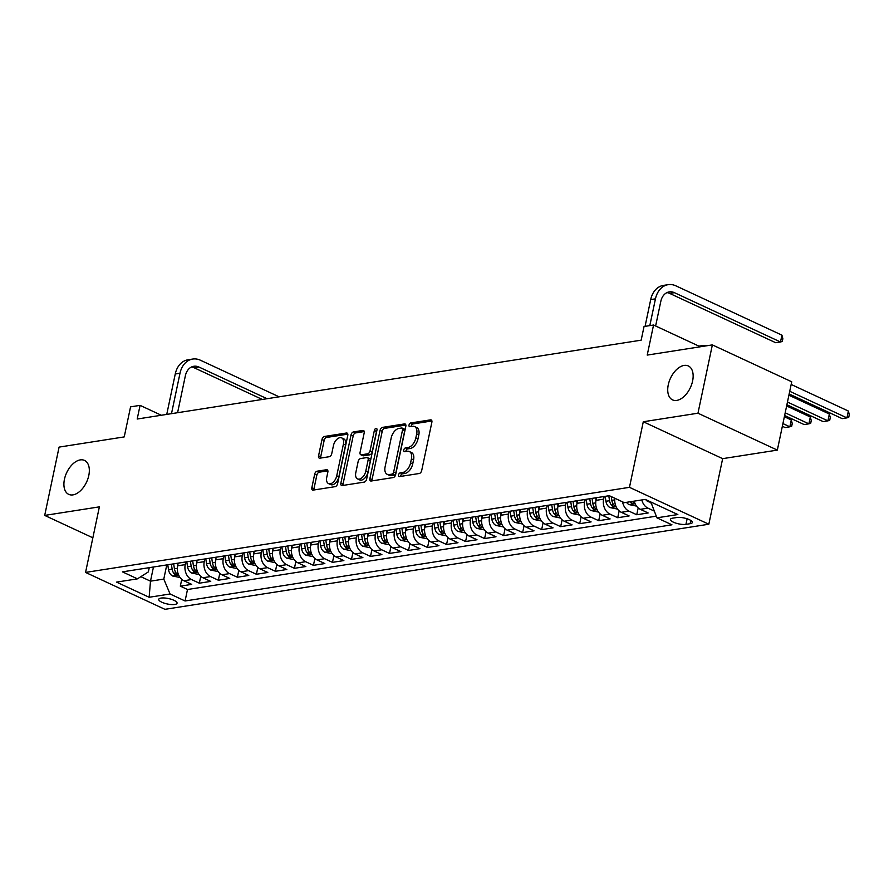 <?xml version="1.0" encoding="UTF-8"?>
<svg xmlns="http://www.w3.org/2000/svg" width="894" height="894" viewBox="0 0 894 894"><rect width="100%" height="100%" fill="white"/><g stroke="black" fill="none" stroke-linecap="round" stroke-linejoin="round"><path stroke-width="1.34" d="M398.523 474.926A2.011 1.185 -65.1 0 0 398.981 476.547A2.011 1.185 -65.1 0 0 399.428 476.603L419.264 473.496A2.872 1.687 -65.1 0 0 421.7 470.523L431.869 422.247A2.872 1.687 -65.1 0 0 431.21 419.934A2.872 1.687 -65.1 0 0 430.573 419.856L410.737 422.951A2.011 1.185 -65.1 0 0 409.027 425.041A2.011 1.185 -65.1 0 0 409.486 426.65A2.011 1.185 -65.1 0 0 409.944 426.706L412.514 426.315A9.186 5.398 -65.1 0 1 414.57 426.561A9.186 5.398 -65.1 0 1 416.671 433.959L415.822 437.982A9.186 5.398 -65.1 0 1 408.044 447.503L405.474 447.894A2.011 1.185 -65.1 0 0 403.775 449.984A2.011 1.185 -65.1 0 0 404.233 451.604A2.011 1.185 -65.1 0 0 404.691 451.649L407.251 451.258A9.186 5.398 -65.1 0 1 409.318 451.504A9.186 5.398 -65.1 0 1 411.419 458.901L410.569 462.924A9.186 5.398 -65.1 0 1 402.792 472.445L400.221 472.848A2.011 1.185 -65.1 0 0 398.523 474.926M409.318 451.504L411.463 452.509A9.186 5.398 -65.1 0 1 413.564 459.896L412.715 463.919A9.186 5.398 -65.1 0 1 404.937 473.44L402.367 473.842A2.011 1.185 -65.1 0 0 400.668 475.921A2.011 1.185 -65.1 0 0 400.601 476.413M431.914 420.973L412.883 423.957A2.011 1.185 -65.1 0 0 411.173 426.036A2.011 1.185 -65.1 0 0 411.117 426.527M414.57 426.561L416.716 427.567A9.186 5.398 -65.1 0 1 418.817 434.953L417.967 438.976A9.186 5.398 -65.1 0 1 410.19 448.497L407.619 448.9A2.011 1.185 -65.1 0 0 405.921 450.978A2.011 1.185 -65.1 0 0 405.865 451.47M88.797 475.485A18.718 10.996 -65.1 0 0 84.505 460.421A18.718 10.996 -65.1 0 0 64.446 479.285A18.718 10.996 -65.1 0 0 68.726 494.36A18.718 10.996 -65.1 0 0 88.797 475.485M692.604 381.012A18.718 10.996 -65.1 0 0 688.324 365.948A18.718 10.996 -65.1 0 0 668.265 384.822A18.718 10.996 -65.1 0 0 672.545 399.886A18.718 10.996 -65.1 0 0 692.604 381.012M174.777 604.456A9.353 2.771 -168.1 0 0 177.068 603.193A9.353 2.771 -168.1 0 0 171.424 599.326A9.353 2.771 -168.1 0 0 161.043 598.075A9.353 2.771 -168.1 0 0 158.752 599.338A9.353 2.771 -168.1 0 0 164.384 603.204A9.353 2.771 -168.1 0 0 174.777 604.456M317.124 471.194A2.872 1.687 -65.1 0 0 314.688 474.166L311.838 487.711A2.872 1.687 -65.1 0 0 312.498 490.024A2.872 1.687 -65.1 0 0 313.135 490.102L335.172 486.649A2.872 1.687 -65.1 0 0 337.597 483.676L347.777 435.4A2.872 1.687 -65.1 0 0 347.118 433.087A2.872 1.687 -65.1 0 0 346.47 433.009L324.444 436.462A2.872 1.687 -65.1 0 0 322.008 439.435L318.566 455.795A2.872 1.687 -65.1 0 0 319.225 458.097A2.872 1.687 -65.1 0 0 319.862 458.186L329.294 456.711A2.872 1.687 -65.1 0 0 331.73 453.727L333.44 445.614A7.677 4.515 -65.1 0 1 341.664 437.881A7.677 4.515 -65.1 0 1 343.419 444.061L336.725 475.843A7.677 4.515 -65.1 0 1 328.489 483.587A7.677 4.515 -65.1 0 1 326.735 477.407L327.852 472.099A2.872 1.687 -65.1 0 0 327.193 469.797A2.872 1.687 -65.1 0 0 326.556 469.719L317.124 471.194L319.27 472.188A2.872 1.687 -65.1 0 0 316.834 475.161L313.984 488.705A2.872 1.687 -65.1 0 0 313.939 489.968M697.968 413.207L643.289 421.756L722.654 458.656L777.333 450.107L697.968 413.207L712.362 344.894L647.222 355.086L653.559 325.025L644.049 326.511L641.166 340.178L137.195 419.029L140.079 405.362L130.569 406.848L124.232 436.909L59.093 447.101L44.7 515.413L92.853 537.797M643.289 421.756L629.465 487.331L85.556 572.428L99.379 506.853L44.7 515.413M369.892 478.625A2.872 1.687 -65.1 0 0 370.552 480.938A2.872 1.687 -65.1 0 0 371.2 481.017L393.226 477.564A2.872 1.687 -65.1 0 0 395.651 474.591L405.831 426.315A2.872 1.687 -65.1 0 0 405.172 424.002A2.872 1.687 -65.1 0 0 404.524 423.924L382.498 427.377A2.872 1.687 -65.1 0 0 380.062 430.349L369.892 478.625L372.038 479.62A2.872 1.687 -65.1 0 0 372.005 480.894M364.193 482.112L342.167 485.554A2.872 1.687 -65.1 0 1 341.519 485.476A2.872 1.687 -65.1 0 1 340.871 483.162L351.04 434.886A2.872 1.687 -65.1 0 1 353.476 431.914L362.897 430.439A2.872 1.687 -65.1 0 1 363.545 430.517A2.872 1.687 -65.1 0 1 364.204 432.83L360.07 452.409A2.872 1.687 -65.1 0 0 360.729 454.722A2.872 1.687 -65.1 0 0 361.377 454.8L367.624 453.817A2.872 1.687 -65.1 0 0 370.06 450.844L374.351 430.461A2.011 1.185 -65.1 0 1 376.508 428.438A2.011 1.185 -65.1 0 1 376.966 430.059L366.629 479.139A2.872 1.687 -65.1 0 1 364.193 482.112M712.362 344.894L791.726 381.794L777.333 450.107M181.75 579.334L180.32 586.162L191.729 584.374L183.896 580.742L191.506 579.547A11.7 8.806 -98.9 0 1 185.226 564.628L185.796 561.946M200.77 576.362L199.328 583.19L210.749 581.402L202.916 577.759L210.526 576.574A11.7 8.806 -98.9 0 1 204.245 561.655L204.815 558.973M219.79 573.378L218.348 580.217L229.758 578.429L221.935 574.786L229.534 573.602A11.7 8.806 -98.9 0 1 223.265 558.683L223.824 556.001M238.81 570.406L237.368 577.233L248.778 575.457L240.955 571.814L248.554 570.618A11.7 8.806 -98.9 0 1 242.285 555.699L242.844 553.017M257.83 567.433L256.388 574.261L267.798 572.473L259.964 568.841L267.574 567.645A11.7 8.806 -98.9 0 1 261.294 552.727L261.864 550.045M276.849 564.46L275.408 571.288L286.818 569.5L278.984 565.857L286.594 564.673A11.7 8.806 -98.9 0 1 280.314 549.754L280.884 547.072M295.858 561.477L294.428 568.316L305.837 566.528L298.004 562.885L305.614 561.7A11.7 8.806 -98.9 0 1 299.334 546.782L299.903 544.1M314.878 558.504L313.436 565.332L324.846 563.555L317.024 559.912L324.634 558.716A11.7 8.806 -98.9 0 1 318.353 543.798L318.912 541.116M333.898 555.532L332.456 562.36L343.866 560.572L336.043 556.94L343.642 555.744A11.7 8.806 -98.9 0 1 337.373 540.825L337.932 538.143M352.918 552.559L351.476 559.387L362.886 557.599L355.052 553.956L362.662 552.771A11.7 8.806 -98.9 0 1 356.393 537.853L356.952 535.171M371.938 549.575L370.496 556.403L381.906 554.626L374.072 550.983L381.682 549.788A11.7 8.806 -98.9 0 1 375.402 534.869L375.972 532.198M390.946 546.603L389.516 553.431L400.925 551.643L393.092 548.011L400.702 546.815A11.7 8.806 -98.9 0 1 394.422 531.896L394.992 529.214M409.966 543.63L408.524 550.458L419.945 548.67L412.112 545.027L419.722 543.843A11.7 8.806 -98.9 0 1 413.441 528.924L414.011 526.242M428.986 540.646L427.544 547.486L438.954 545.698L431.132 542.055L438.742 540.87A11.7 8.806 -98.9 0 1 432.461 525.951L433.02 523.269M448.006 537.674L446.564 544.502L457.974 542.725L450.151 539.082L457.75 537.886A11.7 8.806 -98.9 0 1 451.481 522.968L452.04 520.297M467.026 534.701L465.584 541.529L476.994 539.741L469.16 536.109L476.77 534.914A11.7 8.806 -98.9 0 1 470.49 519.995L471.06 517.313M486.045 531.729L484.604 538.557L496.014 536.769L488.18 533.126L495.79 531.941A11.7 8.806 -98.9 0 1 489.51 517.023L490.08 514.341M505.054 528.745L503.624 535.584L515.033 533.796L507.2 530.153L514.81 528.969A11.7 8.806 -98.9 0 1 508.53 514.05L509.099 511.368M524.074 525.773L522.632 532.601L534.042 530.824L526.22 527.181L533.83 525.985A11.7 8.806 -98.9 0 1 527.549 511.066L528.108 508.395M543.094 522.8L541.652 529.628L553.062 527.84L545.239 524.208L552.838 523.012A11.7 8.806 -98.9 0 1 546.569 508.094L547.128 505.412M562.114 519.827L560.672 526.655L572.082 524.867L564.259 521.224L571.858 520.04A11.7 8.806 -98.9 0 1 565.589 505.121L566.148 502.439M581.134 516.844L579.692 523.683L591.102 521.895L583.268 518.252L590.878 517.067A11.7 8.806 -98.9 0 1 584.598 502.149L585.168 499.467M600.142 513.871L598.712 520.699L610.121 518.922L602.288 515.279L609.898 514.084A11.7 8.806 -98.9 0 1 603.618 499.165L604.188 496.483M619.162 510.899L617.732 517.727L629.141 515.939L621.308 512.307L628.918 511.111A11.7 8.806 -98.9 0 1 622.57 501.858M638.182 507.926L636.74 514.754L648.15 512.966L640.327 509.323A11.7 8.806 -98.9 0 1 634.204 501.121M183.896 580.742A11.7 8.806 81.1 0 1 177.615 565.824L178.185 563.142M202.916 577.759A11.7 8.806 81.1 0 1 196.635 562.84L197.205 560.158M221.935 574.786A11.7 8.806 81.1 0 1 215.655 559.867L216.225 557.186M240.955 571.814A11.7 8.806 81.1 0 1 234.675 556.895L235.234 554.213M259.964 568.841A11.7 8.806 81.1 0 1 253.695 553.922L254.254 551.24M278.984 565.857A11.7 8.806 81.1 0 1 272.715 550.939L273.273 548.257M298.004 562.885A11.7 8.806 81.1 0 1 291.723 547.966L292.293 545.284M317.024 559.912A11.7 8.806 81.1 0 1 310.743 544.994L311.313 542.312M336.043 556.94A11.7 8.806 81.1 0 1 329.763 542.01L330.333 539.339M355.052 553.956A11.7 8.806 81.1 0 1 348.783 539.037L349.342 536.355M374.072 550.983A11.7 8.806 81.1 0 1 367.803 536.065L368.362 533.383M393.092 548.011A11.7 8.806 81.1 0 1 386.811 533.092L387.381 530.41M412.112 545.027A11.7 8.806 81.1 0 1 405.831 530.108L406.401 527.438M431.132 542.055A11.7 8.806 81.1 0 1 424.851 527.136L425.421 524.454M450.151 539.082A11.7 8.806 81.1 0 1 443.871 524.163L444.43 521.481M469.16 536.109A11.7 8.806 81.1 0 1 462.891 521.191L463.45 518.509M488.18 533.126A11.7 8.806 81.1 0 1 481.911 518.207L482.469 515.536M507.2 530.153A11.7 8.806 81.1 0 1 500.919 515.235L501.489 512.553M526.22 527.181A11.7 8.806 81.1 0 1 519.939 512.262L520.509 509.58M545.239 524.208A11.7 8.806 81.1 0 1 538.959 509.289L539.529 506.607M564.259 521.224A11.7 8.806 81.1 0 1 557.979 506.306L558.538 503.635M583.268 518.252A11.7 8.806 81.1 0 1 576.999 503.333L577.558 500.651M602.288 515.279A11.7 8.806 81.1 0 1 596.019 500.361L596.577 497.679M676.836 517.514L672.646 518.162A9.063 2.682 -168.1 0 0 670.433 519.392A9.063 2.682 -168.1 0 0 675.886 523.135A9.063 2.682 -168.1 0 0 685.944 524.353L690.134 523.694A9.063 2.682 -168.1 0 0 692.347 522.476A9.063 2.682 -168.1 0 0 686.894 518.721A9.063 2.682 -168.1 0 0 676.836 517.514M629.465 487.331L708.83 524.23L164.921 609.328L85.556 572.428M180.32 586.162L187.505 589.504L185.08 600.98L671.942 524.812L656.922 517.827L650.843 502.003M185.08 600.98L170.072 593.996L149.153 597.27L116.544 582.117L137.464 578.843L122.444 571.858L609.306 495.689L624.325 502.674L645.244 499.4L677.842 514.553L656.922 517.827M654.039 510.977L647.938 508.138A11.7 8.806 -98.9 0 1 641.814 499.936M636.74 514.754L628.918 511.111M617.732 517.727L609.898 514.084M598.712 520.699L590.878 517.067M579.692 523.683L571.858 520.04M560.672 526.655L552.838 523.012M541.652 529.628L533.83 525.985M522.632 532.601L514.81 528.969M503.624 535.584L495.79 531.941M484.604 538.557L476.77 534.914M465.584 541.529L457.75 537.886M446.564 544.502L438.742 540.87M427.544 547.486L419.722 543.843M408.524 550.458L400.702 546.815M389.516 553.431L381.682 549.788M370.496 556.403L362.662 552.771M351.476 559.387L343.642 555.744M332.456 562.36L324.634 558.716M313.436 565.332L305.614 561.7M294.428 568.316L286.594 564.673M275.408 571.288L267.574 567.645M256.388 574.261L248.554 570.618M237.368 577.233L229.534 573.602M218.348 580.217L210.526 576.574M199.328 583.19L191.506 579.547M187.505 589.504L656.23 516.173M153.466 567.008L150.483 581.167L163.792 579.077L166.776 564.919M650.653 502.909L652.251 502.663M722.654 458.656L708.83 524.23M161.333 415.252L140.079 405.362M700.326 346.771L653.559 325.025M140.85 576.686L150.483 581.167L149.153 597.27M149.242 567.668L148.348 571.903L137.464 578.843M614.871 498.271A11.7 8.806 81.1 0 0 621.308 512.307M163.792 579.077L170.072 593.996M405.865 425.052L384.643 428.371A2.872 1.687 -65.1 0 0 382.207 431.344L372.038 479.62M391.963 474.133A2.011 1.185 -65.1 0 0 393.662 472.054L402.591 429.679A2.011 1.185 -65.1 0 0 402.132 428.058A2.011 1.185 -65.1 0 0 401.685 428.002L398.97 428.427A9.186 5.398 -65.1 0 0 391.192 437.948L385.091 466.914A9.186 5.398 -65.1 0 0 387.191 474.301A9.186 5.398 -65.1 0 0 389.259 474.558L391.963 474.133L394.109 475.127A2.011 1.185 -65.1 0 0 395.807 473.049L393.662 472.054M402.132 428.058L404.278 429.053A2.011 1.185 -65.1 0 1 404.736 430.673L395.807 473.049M387.191 474.301L389.337 475.306A9.186 5.398 -65.1 0 0 391.404 475.552L389.259 474.558M394.109 475.127L391.404 475.552M364.238 431.567L355.622 432.908A2.872 1.687 -65.1 0 0 353.186 435.892L343.017 484.168A2.872 1.687 -65.1 0 0 342.972 485.431M360.729 454.722L362.875 455.716A2.872 1.687 -65.1 0 0 363.523 455.795L369.77 454.822A2.872 1.687 -65.1 0 0 372.206 451.839L376.497 431.456L374.351 430.461M376.877 430.483A2.011 1.185 -65.1 0 0 376.497 431.456M355.79 472.725A7.677 4.515 -65.1 0 0 357.544 478.905A7.677 4.515 -65.1 0 0 365.78 471.16L368.138 459.963A2.872 1.687 -65.1 0 0 367.479 457.661A2.872 1.687 -65.1 0 0 366.842 457.572L360.584 458.555A2.872 1.687 -65.1 0 0 358.148 461.527L355.79 472.725M357.544 478.905L359.69 479.899A7.677 4.515 -65.1 0 0 367.926 472.166L365.78 471.16M367.479 457.661L369.624 458.656A2.872 1.687 -65.1 0 1 370.284 460.969L367.926 472.166M327.897 470.836L319.27 472.188M328.489 483.587L330.635 484.582A7.677 4.515 -65.1 0 0 338.871 476.837L336.725 475.843M341.664 437.881L343.81 438.876A7.677 4.515 -65.1 0 1 345.565 445.056L338.871 476.837M347.811 434.138L326.589 437.457A2.872 1.687 -65.1 0 0 324.153 440.429L320.711 456.789A2.872 1.687 -65.1 0 0 320.667 458.052M650.765 502.35L648.105 501.623A7.744 5.833 -98.9 0 1 645.759 499.634M789.156 393.975L842.17 418.627L846.931 417.878L848.372 411.05L791.168 384.454M789.726 391.281L846.931 417.878L848.719 417.353L849.3 414.615L848.372 411.05M707.009 345.732A21.925 16.505 81.1 0 0 702.416 345.598A21.925 16.505 81.1 0 0 699.544 346.414M666.958 292.606A14.617 11.007 -98.9 0 1 669.673 293.411L775.735 342.726L780.496 341.989L781.937 335.161L675.864 285.834A21.925 16.505 81.1 0 0 668.153 284.672A21.925 16.505 81.1 0 0 655.458 298.853L649.815 325.606M668.153 284.672L663.404 285.409A21.925 16.505 81.1 0 0 650.698 299.602L645.066 326.355M655.626 325.986L660.822 301.345A14.617 11.007 -98.9 0 1 669.282 291.891A14.617 11.007 -98.9 0 1 674.422 292.673L780.496 341.989L782.284 341.463L782.865 338.725L781.937 335.161M636.517 506.105L629.085 504.596A7.744 5.833 -98.9 0 1 626.526 502.327M630.147 501.757A7.744 5.833 81.1 0 0 631.164 502.953C633.477 504.048 634.237 503.925 633.444 502.596A7.744 5.833 -98.9 0 1 632.427 501.4M633.958 503.411L633.444 502.596M786.888 404.736L823.162 421.599L827.911 420.851L829.353 414.023L788.899 395.215M787.458 402.043L827.911 420.851L829.71 420.325L830.28 417.599L829.353 414.023M617.497 509.077L610.066 507.58A7.744 5.833 -98.9 0 1 605.942 501.277L605.171 496.338M608.78 495.768L609.552 500.707A7.744 5.833 81.1 0 0 612.144 505.926C614.469 507.021 615.228 506.898 614.424 505.568A7.744 5.833 -98.9 0 1 611.831 500.349L611.25 496.595M614.938 506.395L614.424 505.568M784.619 415.498L804.142 424.572L808.891 423.834L810.333 416.995L786.631 405.977M785.189 412.804L808.891 423.834L810.69 423.298L811.26 420.571L810.333 416.995M596.041 500.238L595.661 497.824M598.477 512.061L591.057 510.552A7.744 5.833 -98.9 0 1 586.922 504.25L586.151 499.31M589.761 498.74L590.532 503.691A7.744 5.833 81.1 0 0 593.124 508.898C595.449 509.993 596.209 509.882 595.404 508.541A7.744 5.833 -98.9 0 1 592.811 503.333L592.051 498.383M595.929 509.368L595.404 508.541M782.351 426.259L785.122 427.555L789.871 426.807L791.313 419.979L784.362 416.738M782.92 423.566L789.871 426.807L791.671 426.282L792.252 423.544L791.313 419.979M577.021 503.221L576.641 500.796M579.457 515.033L572.037 513.525A7.744 5.833 -98.9 0 1 567.902 507.222L567.131 502.283M570.752 501.724L571.512 506.663A7.744 5.833 81.1 0 0 574.104 511.871C576.429 512.977 577.189 512.854 576.395 511.524A7.744 5.833 -98.9 0 1 573.803 506.306L573.032 501.366M576.909 512.34L576.395 511.524M558.001 506.194L557.621 503.769M560.449 518.006L553.017 516.497A7.744 5.833 -98.9 0 1 548.882 510.206L548.111 505.255M551.732 504.697L552.503 509.636A7.744 5.833 81.1 0 0 555.096 514.855C557.409 515.95 558.169 515.827 557.375 514.497A7.744 5.833 -98.9 0 1 554.783 509.278L554.012 504.339M557.89 515.313L557.375 514.497M538.981 509.167L538.613 506.753M541.429 520.978L533.997 519.481A7.744 5.833 -98.9 0 1 529.863 513.178L529.103 508.239M532.712 507.669L533.483 512.608A7.744 5.833 81.1 0 0 536.076 517.827C538.389 518.922 539.149 518.811 538.356 517.47A7.744 5.833 -98.9 0 1 535.763 512.251L534.992 507.311M538.87 518.297L538.356 517.47M519.962 512.15L519.593 509.725M522.409 523.962L514.978 522.454A7.744 5.833 -98.9 0 1 510.854 516.151L510.083 511.212M513.692 510.642L514.463 515.592A7.744 5.833 81.1 0 0 517.056 520.8C519.369 521.895 520.129 521.783 519.336 520.442A7.744 5.833 -98.9 0 1 516.743 515.235L515.972 510.284M519.85 521.269L519.336 520.442M500.953 515.123L500.573 512.698M503.389 526.935L495.958 525.426A7.744 5.833 -98.9 0 1 491.834 519.123L491.063 514.184M494.673 513.625L495.444 518.565A7.744 5.833 81.1 0 0 498.036 523.783C500.361 524.879 501.121 524.756 500.316 523.426A7.744 5.833 -98.9 0 1 497.723 518.207L496.963 513.268M500.841 524.242L500.316 523.426M481.933 518.095L481.553 515.67M484.369 529.907L476.949 528.399A7.744 5.833 -98.9 0 1 472.814 522.107L472.043 517.168M475.664 516.598L476.424 521.537A7.744 5.833 81.1 0 0 479.016 526.756C481.341 527.851 482.101 527.728 481.307 526.398A7.744 5.833 -98.9 0 1 478.703 521.18L477.944 516.24M481.821 527.214L481.307 526.398M462.913 521.068L462.533 518.654M465.349 532.88L457.929 531.382A7.744 5.833 -98.9 0 1 453.794 525.08L453.023 520.14M456.644 519.57L457.404 524.51A7.744 5.833 81.1 0 0 459.997 529.729C462.321 530.824 463.081 530.712 462.287 529.371A7.744 5.833 -98.9 0 1 459.695 524.152L458.924 519.213M462.801 530.198L462.287 529.371M443.893 524.052L443.513 521.627M446.341 535.864L438.909 534.355A7.744 5.833 -98.9 0 1 434.775 528.052L434.015 523.113M437.624 522.543L438.395 527.494A7.744 5.833 81.1 0 0 440.988 532.701C443.301 533.796 444.061 533.684 443.268 532.343A7.744 5.833 -98.9 0 1 440.675 527.136L439.904 522.197M443.782 533.17L443.268 532.343M424.873 527.024L424.505 524.599M427.321 538.836L419.889 537.328A7.744 5.833 -98.9 0 1 415.755 531.036L414.995 526.085M418.604 525.527L419.375 530.466A7.744 5.833 81.1 0 0 421.968 535.685C424.281 536.78 425.041 536.657 424.248 535.327A7.744 5.833 -98.9 0 1 421.655 530.108L420.884 525.169M424.762 536.143L424.248 535.327M405.854 529.997L405.485 527.572M408.301 541.809L400.87 540.3A7.744 5.833 -98.9 0 1 396.746 534.009L395.975 529.069M399.584 528.499L400.356 533.439A7.744 5.833 81.1 0 0 402.948 538.657C405.261 539.752 406.032 539.63 405.228 538.3A7.744 5.833 -98.9 0 1 402.635 533.081L401.864 528.142M405.742 539.116L405.228 538.3M386.845 532.969L386.465 530.555M389.281 544.781L381.85 543.284A7.744 5.833 -98.9 0 1 377.726 536.981L376.955 532.042M380.565 531.472L381.336 536.411A7.744 5.833 81.1 0 0 383.928 541.63C386.253 542.725 387.013 542.613 386.208 541.272A7.744 5.833 -98.9 0 1 383.615 536.065L382.856 531.114M386.733 542.099L386.208 541.272M367.825 535.953L367.445 533.528M370.261 547.765L362.841 546.256A7.744 5.833 -98.9 0 1 358.706 539.954L357.935 535.014M361.556 534.444L362.316 539.395A7.744 5.833 81.1 0 0 364.908 544.602C367.233 545.709 367.993 545.586 367.199 544.245A7.744 5.833 -98.9 0 1 364.607 539.037L363.836 534.098M367.713 545.072L367.199 544.245M348.805 538.926L348.425 536.501M351.241 550.738L343.821 549.229A7.744 5.833 -98.9 0 1 339.686 542.937L338.915 537.987M342.536 537.428L343.296 542.367A7.744 5.833 81.1 0 0 345.9 547.586C348.213 548.681 348.973 548.558 348.179 547.229A7.744 5.833 -98.9 0 1 345.587 542.01L344.816 537.071M348.694 548.044L348.179 547.229M329.785 541.898L329.417 539.473M332.233 553.71L324.801 552.201A7.744 5.833 -98.9 0 1 320.667 545.91L319.907 540.971M323.516 540.401L324.287 545.34A7.744 5.833 81.1 0 0 326.88 550.559C329.193 551.654 329.953 551.531 329.16 550.201A7.744 5.833 -98.9 0 1 326.567 544.982L325.796 540.043M329.674 551.028L329.16 550.201M310.766 544.871L310.397 542.457M313.213 556.683L305.782 555.185A7.744 5.833 -98.9 0 1 301.647 548.882L300.887 543.943M304.496 543.373L305.267 548.324A7.744 5.833 81.1 0 0 307.86 553.531C310.173 554.626 310.933 554.515 310.14 553.174A7.744 5.833 -98.9 0 1 307.547 547.966L306.776 543.016M310.654 554.001L310.14 553.174M291.757 547.854L291.377 545.429M294.193 559.666L286.762 558.158A7.744 5.833 -98.9 0 1 282.638 551.855L281.867 546.916M285.477 546.357L286.248 551.296A7.744 5.833 81.1 0 0 288.84 556.504C291.165 557.61 291.925 557.487 291.12 556.146A7.744 5.833 -98.9 0 1 288.527 550.939L287.767 545.999M291.634 556.973L291.12 556.146M272.737 550.827L272.357 548.402M275.173 562.639L267.753 561.13A7.744 5.833 -98.9 0 1 263.618 554.839L262.847 549.888M266.457 549.329L267.228 554.269A7.744 5.833 81.1 0 0 269.82 559.488C272.145 560.583 272.905 560.46 272.1 559.13A7.744 5.833 -98.9 0 1 269.507 553.911L268.748 548.972M272.625 559.946L272.1 559.13M253.717 553.799L253.337 551.386M256.153 565.611L248.733 564.114A7.744 5.833 -98.9 0 1 244.598 557.811L243.827 552.872M247.448 552.302L248.208 557.241A7.744 5.833 81.1 0 0 250.801 562.46C253.125 563.555 253.885 563.432 253.091 562.102A7.744 5.833 -98.9 0 1 250.499 556.884L249.728 551.944M253.605 562.929L253.091 562.102M234.697 556.772L234.317 554.358M237.145 568.584L229.713 567.087A7.744 5.833 -98.9 0 1 225.579 560.784L224.819 555.844M228.428 555.275L229.199 560.225A7.744 5.833 81.1 0 0 231.792 565.433C234.105 566.528 234.865 566.416 234.072 565.075A7.744 5.833 -98.9 0 1 231.479 559.867L230.708 554.917M234.586 565.902L234.072 565.075M215.677 559.756L215.309 557.331M218.125 571.568L210.693 570.059A7.744 5.833 -98.9 0 1 206.559 563.756L205.799 558.817M209.408 558.258L210.179 563.198A7.744 5.833 81.1 0 0 212.772 568.405C215.085 569.512 215.845 569.389 215.052 568.048A7.744 5.833 -98.9 0 1 212.459 562.84L211.688 557.901M215.566 568.875L215.052 568.048M196.658 562.728L196.289 560.303M199.105 574.54L191.674 573.032A7.744 5.833 -98.9 0 1 187.55 566.74L186.779 561.79M190.388 561.231L191.16 566.17A7.744 5.833 81.1 0 0 193.752 571.389C196.065 572.484 196.825 572.361 196.032 571.031A7.744 5.833 -98.9 0 1 193.439 565.813L192.668 560.873M196.546 571.847L196.032 571.031M177.649 565.701L177.269 563.287M180.085 577.513L172.654 576.015A7.744 5.833 -98.9 0 1 168.53 569.713L167.759 564.773M171.369 564.203L172.14 569.143A7.744 5.833 81.1 0 0 174.732 574.361C177.057 575.457 177.817 575.334 177.012 574.004A7.744 5.833 -98.9 0 1 174.419 568.785L173.66 563.846M177.537 574.831L177.012 574.004M279.118 396.824L200.412 360.226A21.925 16.505 81.1 0 0 192.713 359.053A21.925 16.505 81.1 0 0 180.007 373.234L171.492 413.654M192.713 359.053L187.952 359.801A21.925 16.505 81.1 0 0 175.258 373.983L166.742 414.403M177.582 412.704L185.371 375.737A14.617 11.007 -98.9 0 1 193.842 366.272A14.617 11.007 -98.9 0 1 198.982 367.054L267.049 398.713M191.517 366.998A14.617 11.007 -98.9 0 1 194.221 367.803L262.3 399.45M177.615 565.824L185.226 564.628M196.635 562.84L204.245 561.655M215.655 559.867L223.265 558.683M234.675 556.895L242.285 555.699M253.695 553.922L261.294 552.727M272.715 550.939L280.314 549.754M291.723 547.966L299.334 546.782M310.743 544.994L318.353 543.798M329.763 542.01L337.373 540.825M348.783 539.037L356.393 537.853M367.803 536.065L375.402 534.869M386.811 533.092L394.422 531.896M405.831 530.108L413.441 528.924M424.851 527.136L432.461 525.951M443.871 524.163L451.481 522.968M462.891 521.191L470.49 519.995M481.911 518.207L489.51 517.023M500.919 515.235L508.53 514.05M519.939 512.262L527.549 511.066M538.959 509.289L546.569 508.094M557.979 506.306L565.589 505.121M576.999 503.333L584.598 502.149M596.019 500.361L603.618 499.165M640.327 509.323L647.938 508.138M690.816 520.453L690.134 523.694M687.117 518.799L685.944 524.353M404.937 473.44L402.792 472.445M412.715 463.919L410.569 462.924M413.564 459.896L411.419 458.901M407.619 448.9L405.474 447.894M410.19 448.497L408.044 447.503M417.967 438.976L415.822 437.982M418.817 434.953L416.671 433.959M412.883 423.957L410.737 422.951M431.69 420.37L430.573 419.856M402.367 473.842L400.221 472.848M382.207 431.344L380.062 430.349M384.643 428.371L382.498 427.377M405.652 424.449L404.524 423.924M404.736 430.673L402.591 429.679M343.017 484.168L340.871 483.162M353.186 435.892L351.04 434.886M355.622 432.908L353.476 431.914M364.014 430.964L362.897 430.439M363.523 455.795L361.377 454.8M369.77 454.822L367.624 453.817M372.206 451.839L370.06 450.844M370.284 460.969L368.138 459.963M327.673 470.233L326.556 469.719M345.565 445.056L343.419 444.061M320.711 456.789L318.566 455.795M324.153 440.429L322.008 439.435M326.589 437.457L324.444 436.462M347.587 433.534L346.47 433.009M313.984 488.705L311.838 487.711M316.834 475.161L314.688 474.166M648.262 501.668L649.659 501.445M655.458 298.853L650.698 299.602M674.422 292.673L669.673 293.411M629.242 504.641L635.12 503.724M631.455 501.556L631.164 502.953M610.222 507.624L616.1 506.697M611.831 500.349L614.737 499.902M605.942 501.277L609.552 500.707M612.714 503.199L612.144 505.926M591.202 510.597L597.08 509.681M592.811 503.333L595.717 502.875M586.922 504.25L590.532 503.691M593.705 506.172L593.124 508.898M572.194 513.569L578.06 512.653M573.803 506.306L576.697 505.848M567.902 507.222L571.512 506.663M574.686 509.155L574.104 511.871M553.174 516.542L559.041 515.626M554.783 509.278L557.677 508.831M548.882 510.206L552.503 509.636M555.666 512.128L555.096 514.855M534.154 519.526L540.032 518.598M535.763 512.251L538.657 511.804M529.863 513.178L533.483 512.608M536.646 515.1L536.076 517.827M515.134 522.498L521.012 521.582M516.743 515.235L519.649 514.776M510.854 516.151L514.463 515.592M517.626 518.073L517.056 520.8M496.114 525.471L501.992 524.554M497.723 518.207L500.629 517.749M491.834 519.123L495.444 518.565M498.617 521.057L498.036 523.783M477.094 528.443L482.972 527.527M478.703 521.18L481.609 520.733M472.814 522.107L476.424 521.537M479.597 524.029L479.016 526.756M458.086 531.427L463.952 530.5M459.695 524.152L462.589 523.705M453.794 525.08L457.404 524.51M460.578 527.002L459.997 529.729M439.066 534.4L444.944 533.483M440.675 527.136L443.569 526.678M434.775 528.052L438.395 527.494M441.558 529.974L440.988 532.701M420.046 537.372L425.924 536.456M421.655 530.108L424.561 529.65M415.755 531.036L419.375 530.466M422.538 532.958L421.968 535.685M401.026 540.345L406.904 539.428M402.635 533.081L405.541 532.634M396.746 534.009L400.356 533.439M403.518 535.931L402.948 538.657M382.006 543.328L387.884 542.401M383.615 536.065L386.521 535.607M377.726 536.981L381.336 536.411M384.509 538.903L383.928 541.63M362.986 546.301L368.864 545.385M364.607 539.037L367.501 538.579M358.706 539.954L362.316 539.395M365.49 541.876L364.908 544.602M343.978 549.274L349.845 548.357M345.587 542.01L348.481 541.552M339.686 542.937L343.296 542.367M346.47 544.859L345.9 547.586M324.958 552.246L330.836 551.33M326.567 544.982L329.461 544.535M320.667 545.91L324.287 545.34M327.45 547.832L326.88 550.559M305.938 555.23L311.816 554.302M307.547 547.966L310.453 547.508M301.647 548.882L305.267 548.324M308.43 550.805L307.86 553.531M286.918 558.202L292.796 557.286M288.527 550.939L291.433 550.481M282.638 551.855L286.248 551.296M289.41 553.777L288.84 556.504M267.898 561.175L273.776 560.259M269.507 553.911L272.413 553.453M263.618 554.839L267.228 554.269M270.401 556.761L269.82 559.488M248.89 564.148L254.756 563.231M250.499 556.884L253.393 556.437M244.598 557.811L248.208 557.241M251.382 559.733L250.801 562.46M229.87 567.131L235.748 566.204M231.479 559.867L234.373 559.409M225.579 560.784L229.199 560.225M232.362 562.706L231.792 565.433M210.85 570.104L216.728 569.187M212.459 562.84L215.353 562.382M206.559 563.756L210.179 563.198M213.342 565.678L212.772 568.405M191.83 573.076L197.708 572.16M193.439 565.813L196.345 565.366M187.55 566.74L191.16 566.17M194.322 568.662L193.752 571.389M172.81 576.049L178.688 575.133M174.419 568.785L177.325 568.338M168.53 569.713L172.14 569.143M175.313 571.635L174.732 574.361M180.007 373.234L175.258 373.983M198.982 367.054L194.221 367.803M702.416 345.598L698.963 346.134"/></g></svg>
